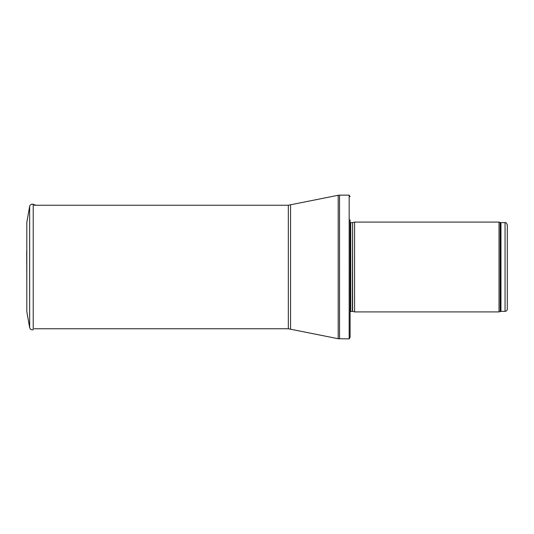 <?xml version="1.0" encoding="UTF-8"?>
<svg xmlns="http://www.w3.org/2000/svg" width="534" height="534" viewBox="0 0 534 534"><rect width="100%" height="100%" fill="white"/><g stroke="black" fill="none" stroke-linecap="round" stroke-linejoin="round"><path stroke-width="0.8" d="M505.057 311.355L505.057 222.645C505.731 222.177 506.479 222.925 507.3 224.894L507.3 309.106C507.166 310.474 506.419 311.222 505.057 311.355L500.959 311.355L499.023 311.916L354.583 311.916L354.583 222.084L499.023 222.084L499.023 311.916M352.607 311.382L352.607 222.618L352.373 311.355L354.583 311.916M352.373 311.355L350.097 311.622M350.097 219.841L350.097 337.294L349.169 338.863L338.196 338.73L288.32 328.757L34.223 328.757M350.097 196.706L349.169 195.137L349.169 338.863M26.813 222.384L29.644 206.344L26.813 222.378L26.813 311.622L29.644 327.656L29.644 206.344C30.198 204.555 31.393 203.868 33.221 204.282L35.858 205.243M29.63 295.676L29.63 238.324M26.7 250.813L26.813 283.661M505.057 222.645L500.959 222.645L500.959 311.355M500.959 222.645L500.191 222.511L500.191 311.489M352.373 222.645L350.731 222.645L350.731 311.355M349.169 195.137L339.551 195.137L339.551 338.863M288.32 328.757L288.32 205.243L338.196 195.27L338.196 338.73M290.569 205.016L290.569 328.984M33.221 204.282L33.221 329.718C31.393 330.132 30.198 329.445 29.644 327.656M500.191 222.511L499.023 222.084M352.607 222.618L354.583 222.084M350.731 222.645L350.097 222.378M338.196 195.27L339.551 195.137M288.32 205.243L34.223 205.243"/></g></svg>
